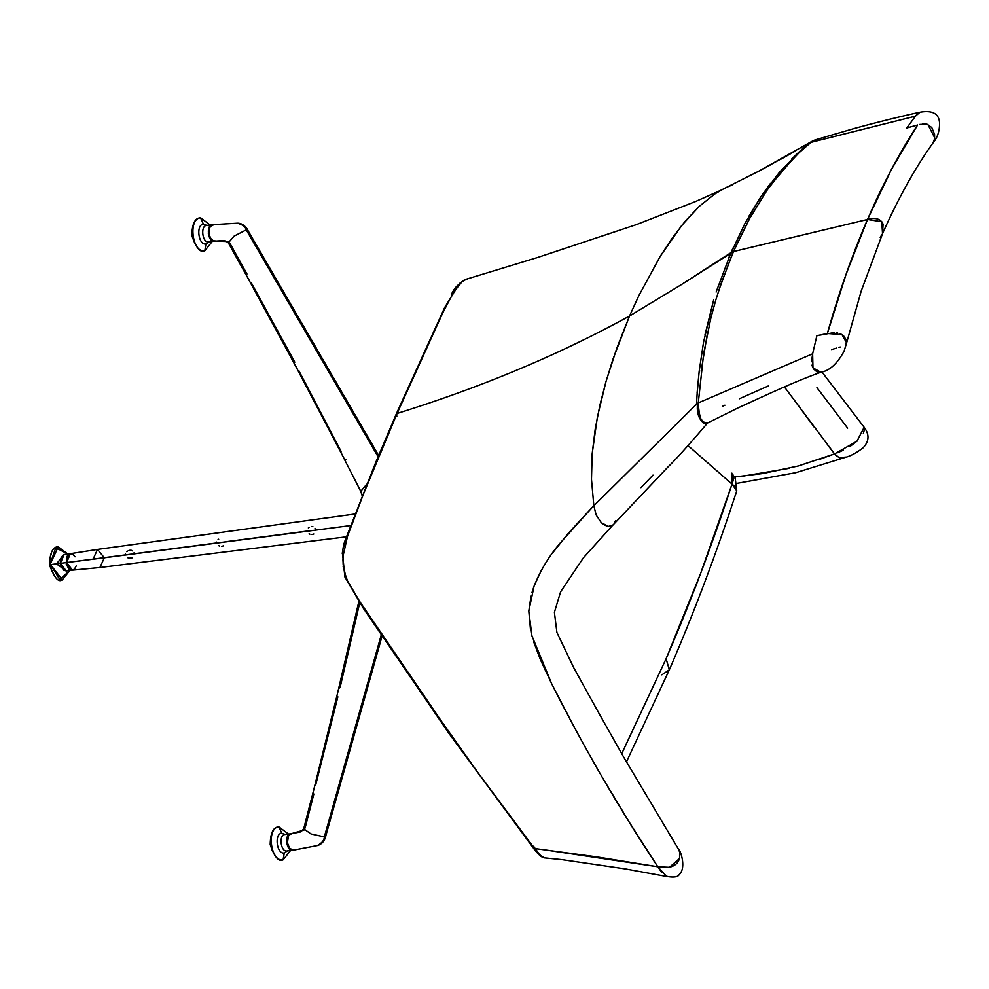 <?xml version="1.0" encoding="UTF-8"?>
<svg xmlns="http://www.w3.org/2000/svg" width="989" height="989" viewBox="0 0 989 989"><rect width="100%" height="100%" fill="white"/><g stroke="black" fill="none" stroke-linecap="round" stroke-linejoin="round"><path stroke-width="1.48" d="M679.567 851.85L678.405 849.044C680.345 849.749 686.749 867.835 679.134 874.709C677.984 877.045 673.818 877.626 666.635 876.452L657.809 866.784L596.688 856.882L534.53 848.513L478.169 772.978L423.082 695.354L360.28 602.425L347.436 580.778L345.062 573.83A36.519 23.427 78.6 0 0 345.297 574.609L343.121 564.101L343.084 555.892L347.535 536.211L363.309 494.413L397.096 413.464C481.655 387.132 559.131 354.655 629.523 316.01L680.753 285.005L730.97 252.64L733.01 248.004M459.514 283.942A36.519 23.427 78.6 0 0 451.602 294.104L455.533 287.601L458.847 284.412M342.268 553.815L343.591 544.852L345.396 539.561M602.128 777.131L629.474 822.502L657.809 866.784L669.442 867.341L679.443 858.563M836.941 456.436L834.555 453.902L839.142 457.684L846.052 457.066M864.67 428.596L863.335 433.602M857.451 440.773L849.91 446.583M843.456 450.168L837.695 452.69M816.963 387.626L847.635 428.126M721.315 190.049L695.366 201.595L636.261 224.664L537.818 257.412L466.474 279.145L462.382 281.272L453.815 291.916L442.812 312.759L397.096 413.464C481.655 387.132 559.131 354.655 629.523 316.01L612.957 359.217L605.936 381.779L597.405 416.925L592.176 453.803L591.484 479.294L593.845 505.75L696.516 404.167L593.845 505.75L591.484 479.294L592.176 453.803L595.217 429.053L599.94 405.02L605.936 381.779L616.802 348.177L629.523 316.01L638.968 295.427L629.523 316.01L680.753 285.005L733.504 251.54L730.982 252.64L716.123 292.015M541.255 570.517L533.998 586.378C540.439 570.332 549.229 555.818 560.367 542.837L593.956 505.49L568.477 533.133L552.443 553.135M533.689 641.873L540.501 659.861L551.578 683.547L531.921 635.828L528.818 611.078L534.011 586.378L532.008 592.473M531.019 596.157L528.818 611.078L530.5 629.721M540.983 849.304L657.809 866.784C619.04 808.273 583.634 747.19 551.578 683.547L569.293 717.655M582.533 742.356L598.642 771.099M612.574 525.382L583.337 557.895L560.602 591.855L554.409 612.327L556.906 632.441L573.62 667.488L598.654 712.772L623.28 756.424L678.417 849.094L679.591 851.937L679.567 858.093C679.554 857.006 678.714 871.037 657.809 866.784L661.653 872.298M664.769 875.525L667.501 876.489M665.857 876.205L666.957 876.526M666.66 876.489L625.308 868.923L561.727 859.614L544.482 857.883L539.611 854.731L533.566 846.213M784.438 386.934L834.555 453.902L818.917 459.588M789.259 468.316L743.172 476.129M733.751 477.094L762.766 473.546L798.247 465.992L834.555 453.902L856.981 441.205L864.139 427.26L821.896 371.889M834.555 453.902L827.509 444.766M814.565 427.656L796.145 402.659M396.812 416.592L396.626 414.539M385.376 440.909L373.459 469.478M362.703 495.934L354.371 517.123M346.113 540.847L344.617 546.521M343.48 552.443L343.084 555.855M342.923 559.749L343.307 565.782M344.518 571.865L345.952 576.822M347.881 581.755L355.719 595.291M359.526 601.25L450.378 734.333M479.245 774.461L504.378 808.532M526.432 837.881L534.53 848.513M397.096 413.464L397.59 412.326M408.754 386.847L421.487 358.475M433.306 332.749L442.887 312.598M453.815 291.916L456.733 287.453M459.786 283.645L462.382 281.284M463.866 280.283L467.896 278.824M345.396 575.413L343.121 566.376M731.885 473.162L732.021 484.103C712.265 544.618 690.297 602.833 666.116 658.723L669.318 669.85L666.116 658.723L621.722 753.742L666.116 658.723L700.731 573.15L732.021 484.103L688.084 445.643L732.021 484.103L733.739 478.589L732.849 474.287M732.021 484.103L736.756 490.816L735.903 487.342L732.021 484.103M735.099 476.97L736.756 490.804C716.592 552.863 694.105 612.537 669.318 669.85L661.814 674.832M814.491 140.178L812.018 141.575M934.16 140.611L933.06 142.861C937.387 137.78 939.562 131.277 939.55 123.328C939.179 113.735 932.664 110.039 919.98 112.214C894.34 117.778 867.44 124.874 854.137 128.533L814.936 139.968L811.042 142.305L799.038 152.751L782.398 170.479L767.081 190.148L749.032 219.496L733.492 251.527L867.514 219.484L891.435 169.478L917.582 125.01L906.777 127.977L915.468 116.146L810.164 142.564L813.613 140.413L758.625 171.245M698.222 404.291L698.271 402.919L697.307 403.438L697.319 409.223L699.31 417.729L703.352 423.181L705.441 423.898L707.308 423.119M706.838 423.193L704.032 422.254L702.091 420.214M699.223 414.243L698.593 411.535M811.042 142.305L802.932 148.449L811.042 142.305L915.468 116.146L917.26 113.982M918.188 113.117L919.721 112.276M919.98 112.214L915.468 116.146L906.777 127.977L917.582 125.01C899.409 152.813 882.72 184.3 867.514 219.484C875.685 217.296 880.865 218.866 883.066 224.194L882.534 233.688L880.198 237.348M922.341 123.946L926.384 124.07M927.892 124.527L934.704 137.78M919.782 124.429L927.15 124.268L931.799 127.556L934.593 134.467L934.58 138.831L932.986 142.948M933.047 142.861C915.023 168.093 898.173 198.369 882.534 233.688L881.792 221.746L867.514 219.484C852.283 254.643 838.895 292.645 827.36 333.503L846.052 274.361L867.514 219.484L733.492 251.527L721.142 283.447L715.727 300.248L710.955 317.63L703.636 353.753L698.271 402.919L812.637 353.778L816.889 335.691L834.197 332.564M836.187 332.663L837.621 332.885M839.76 333.516L842.158 334.727M843.629 335.864L846.572 340.451L845.954 344.259M846.745 341.811L846.559 343.096M816.889 335.691L812.637 353.778L812.97 367.883L820.858 372.247C829.437 370.838 837.176 363.841 844.062 351.231L846.621 342.874L841.973 334.616L827.36 333.503L816.889 335.691M820.647 372.321L817.347 372.185L813.551 368.922M812.637 367.142L811.994 365.114M811.573 361.702L812.637 353.778L698.271 402.919C699.075 415.491 700.991 421.92 704.032 422.204L707.753 422.933L738.165 407.851C771.717 392.534 795.069 381.494 820.858 372.247M768.305 385.97L762.494 388.516M761.036 389.159L739.339 398.777M724.912 405.218L722.415 406.355M840.217 347.028L838.993 347.399M836.533 348.116L831.601 349.574M795.082 151.218L758.612 171.258L723.614 188.825L715.035 193.819L699.26 206.33L685.006 221.474L672.063 238.337L660.158 256.448L638.968 295.427L660.158 256.448L681.656 225.554L699.26 206.33L715.035 193.819L723.614 188.825M748.933 216.22L760.875 196.762L770.53 183.336M791.484 159.167L802.883 148.387M813.613 140.413L814.293 140.203M760.961 170.009L770.715 164.767M780.506 159.402L790.248 153.95M809.571 142.911L810.189 142.614L809.571 142.911M653.012 475.14L640.909 487.688M700.929 420.634L698.308 415.059L697.294 409.223L697.369 403.228L696.54 403.574L697.196 392.781L696.516 404.167L698.271 402.919M697.134 392.769L699 372.89M704.996 334.777L713.687 299.865L703.525 342.268L699.174 371.345L697.196 392.781M728.98 257.301L745.063 223.217L760.912 196.799L779.555 172.123L802.932 148.449M615.418 520.844L614.404 523.305M613.39 524.664L610.782 526.235L608.408 526.408L604.749 525.208L601.3 522.687L596.132 514.948L593.845 505.75L596.132 514.948L601.3 522.687L608.408 526.408L612.834 525.184L668.193 466.746C675.079 460.256 688.319 445.532 707.939 422.6M728.102 186.686L732.738 184.795M735.544 246.891L751.034 215.849M771.84 183.633L793.03 158.747M707.568 423.02L705.528 423.898M701.127 371.147L707.679 331.896M718.954 289.962L731.477 256.287M213.834 224.688L210.311 226.407L208.988 230.35L209.309 235.147L211.201 239.177L213.995 241.093L228.533 241.551M246.323 274.423L246.966 274.002L229.856 243.183L228.323 242.824L234.121 236.111L246.236 229.856C245.383 226.716 242.379 224.503 237.249 223.205L212.858 224.664C206.466 224.998 208.716 242.478 214.984 241.118L224.837 240.55L228.323 242.824L247.337 277.068M246.669 275.795L249.537 280.888M251.058 282.36L294.796 362.147M294.277 363.433L297.293 369.107M298.802 370.591L341.081 451.318M340.97 452.468L343.925 458.204M344.864 459.353L345.94 459.761M228.323 242.824L234.121 236.111L246.236 229.856L378.082 456.757L246.236 229.856L247.769 230.202L246.236 229.856C245.383 226.716 242.379 224.503 237.249 223.205L213.303 224.627M246.978 276.413L248.622 279.405M295.575 366.029L296.416 367.611M341.502 453.654L343.072 456.695L341.502 453.654M360.762 491.348L366.734 484.202L360.762 491.348L362.11 495.588M361.109 491.632L362.135 495.514M75.04 556.807L72.432 554.05L69.539 553.964L66.869 557.895L66.634 562.568L68.043 567.031L71.616 570.109L74.398 569.268L76.202 565.943M346.397 536.829L99.914 567.525L104.327 557.796L350.353 525.604L66.634 562.568L70.392 553.692L97.503 549.427L104.327 557.796L66.634 562.568L72.457 570.159L99.914 567.525L104.327 557.796L97.503 549.427L93.127 559.144L89.789 559.576M132.353 557.808L129.225 558.216M128.372 557.994L127.556 557.648M125.405 554.916L125.418 554.025M126.802 551.714L127.507 551.17M128.286 550.725L129.077 550.428M129.868 550.255L131.364 550.329M132.044 550.564L132.662 550.947M133.997 552.9L134.183 553.766L216.554 542.961L216.579 542.083M223.477 545.854L221.697 546.348M219.533 546.039L218.717 545.681M217.963 539.784L218.668 539.228M313.797 534.011L312.03 534.505M309.891 534.184L309.075 533.837M308.321 527.928L309.038 527.372M311.362 526.469L312.821 526.544M315.034 528.349L315.553 529.98M225.269 541.824L306.911 531.118M337.138 696.627L337.855 696.862L315.701 784.907M314.589 786.725L313.105 792.35M313.13 793.771L313.847 793.994L305.082 828.053L303.697 828.807L311.003 833.95L324.318 836.917L311.003 833.95L303.697 828.807L313.402 791.101M359.724 602.783L340.092 687.503L339.165 688.159M337.434 693.771L338.263 690.371M303.697 828.807L300.953 831.836L291.038 833.739L288.652 835.47L287.354 842.603L289.53 848.228L293.313 850.169L317.296 845.57C321.932 843.061 324.281 840.18 324.318 836.917L381.198 635.111L324.318 836.917L325.702 836.175L324.318 836.917C324.281 840.18 321.932 843.061 317.296 845.57L293.313 850.169C287.045 851.541 284.807 834.061 291.199 833.715L304.192 829.994M337.113 695.193L337.62 692.955M193.535 225.455L192.768 227.717M192.496 228.941L192.311 230.239M193.683 240.945L196.082 245.235M204.81 250.761L205.935 243.924C198.43 245.569 195.723 224.577 203.4 224.169L206.899 225.405L203.4 224.169L200.569 217.84C187.799 218.52 192.249 253.444 204.81 250.761C192.249 253.444 187.799 218.52 200.569 217.84L203.4 224.169C195.723 224.577 198.43 245.569 205.935 243.924L204.81 250.761L212.227 241.464L204.748 250.761C200.384 253.085 196.094 248.016 191.854 235.567C192.076 223.798 194.969 217.889 200.557 217.84L200.532 217.84M200.569 217.84L210.163 224.998L200.631 217.827M205.935 243.924L208.963 241.872L205.935 243.924M203.4 224.169L206.565 225.443C200.161 225.776 202.436 243.294 208.679 241.909L208.654 241.909C202.424 243.269 200.174 225.789 206.565 225.443L203.4 224.169M212.561 224.713L212.202 224.738C205.811 225.084 208.049 242.565 214.316 241.205L214.625 241.143M214.267 241.205L208.617 241.922M213.179 224.775L210.397 225.616L209.038 227.618L208.358 233.627L210.533 239.251L212.363 240.834L215.256 240.92M212.227 224.738L206.627 225.443M50.488 567.389L53.703 574.25M51.156 554.458L50.736 555.546M50.39 556.72L49.821 560.565M49.982 564.694L58.24 546.855L67.784 554.013L55.743 547.745L49.982 564.694L56.398 563.866L64.52 554.421L56.398 563.866L50.488 564.645L59.785 579.554L69.848 570.48L62.381 579.789L50.488 564.645M66.572 570.9L56.398 563.866L60.341 563.359L56.398 563.866L66.572 570.9M70.182 553.741L63.234 554.755L60.552 558.76L60.304 563.112L61.405 567.154L63.865 570.27L66.275 570.937L60.341 563.359L64.186 554.47M70.8 553.791L69.823 553.766L65.979 562.654L60.341 563.359L65.979 562.654L72.234 570.171M69.823 553.766L66.659 556.634L66.275 564.249L69.032 569.207L72.877 569.936M271.864 834.506L271.097 836.768M270.838 838.004L270.64 839.29M272.024 849.996L272.531 851.183M283.138 859.812C270.578 862.507 266.128 827.583 278.91 826.891L281.729 833.22L285.228 834.456L281.729 833.22L278.91 826.891C273.31 826.952 270.405 832.862 270.195 844.618C274.423 857.08 278.725 862.136 283.089 859.812L284.276 852.975L283.138 859.812L290.556 850.515L283.138 859.812C270.578 862.507 266.128 827.583 278.91 826.891L288.504 834.048L278.861 826.891M284.276 852.975L287.292 850.923L284.276 852.975C276.759 854.607 274.052 833.653 281.729 833.22C274.052 833.653 276.759 854.607 284.276 852.975M284.931 834.493L281.729 833.22L284.906 834.506C278.502 834.84 280.777 852.357 287.02 850.96L286.995 850.96C280.752 852.32 278.502 834.84 284.906 834.506L290.531 833.801C284.14 834.135 286.39 851.616 292.657 850.256L292.954 850.206M292.596 850.268L287.02 850.96L293.585 849.971M291.52 833.826L287.997 835.544L286.575 841.07L288.875 848.315L292.657 850.256M845.15 457.413C850.416 456.152 856.4 452.95 863.113 447.819C869.257 441.255 869.578 434.381 864.065 427.199M844.952 457.487L795.725 472.705L737.386 483.287M544.618 857.92C541.836 857.723 538.09 854.447 533.368 848.067L449.055 733.578L363.025 607.827L344.889 576.995L342.379 552.159M466.4 279.145L459.564 283.386L444.642 307.579L396.119 414.317L375.869 462.073L345.878 538.449M669.318 669.85L626.457 761.876M812.674 140.883L815.072 139.944M882.534 233.688L861.209 291.038L846.621 342.874M295.204 365.324L295.958 366.746M213.08 224.639L237.484 223.193C244.679 223.094 248.548 231.216 247.769 230.202L378.626 455.447M248.202 278.651L295.105 365.151M296.07 366.968L341.835 454.31M342.676 455.941L360.775 491.335M97.503 549.427L354.754 514.045M313.859 789.333L313.451 790.916M337.855 692.016L337.41 693.87M313.909 789.098L337.373 694.031M337.904 691.806L358.859 601.436M382.014 636.323L325.702 836.175C326.061 835.173 324.713 843.654 317.469 845.546L293.473 850.144M214.292 241.205L208.654 241.909M62.369 579.789C58.512 582.781 54.222 577.774 49.499 564.756C49.944 552.666 52.862 546.707 58.252 546.843M66.275 570.937L71.913 570.233"/></g></svg>
